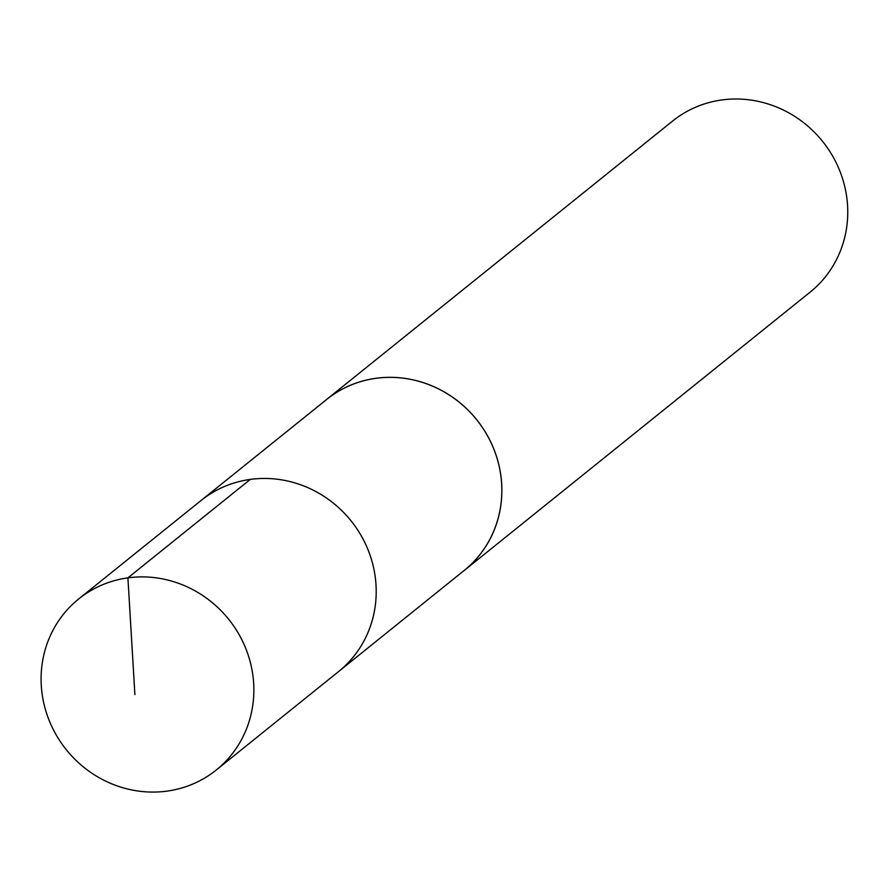 <?xml version="1.0" encoding="UTF-8"?>
<svg xmlns="http://www.w3.org/2000/svg" width="892" height="892" viewBox="0 0 892 892"><rect width="100%" height="100%" fill="white"/><g stroke="black" fill="none" stroke-linecap="round" stroke-linejoin="round"><path stroke-width="1.34" d="M216.299 769.986L338.659 671.498A109.738 104.13 -128.8 0 0 372.711 618.68A109.738 104.13 -128.8 0 0 326.572 498.082A109.738 104.13 -128.8 0 0 201.057 500.512L326.717 399.426A109.716 104.108 51.2 0 1 452.211 396.985A109.716 104.108 51.2 0 1 498.338 517.572A109.716 104.108 51.2 0 1 464.286 570.378L338.659 671.498A109.738 104.13 -128.8 0 0 372.711 618.68A109.738 104.13 -128.8 0 0 326.572 498.082A109.738 104.13 -128.8 0 0 201.057 500.512L78.686 598.967A109.761 104.141 51.2 0 1 204.212 596.525A109.761 104.141 51.2 0 1 250.362 717.157A109.761 104.141 51.2 0 1 216.299 769.986A109.761 104.141 51.2 0 1 90.761 772.45A109.761 104.141 51.2 0 1 44.6 651.807A109.761 104.141 51.2 0 1 78.686 598.967M324.588 401.132A109.761 104.141 51.2 0 1 326.684 399.404A109.761 104.141 51.2 0 1 476.629 419.619A109.761 104.141 51.2 0 1 464.308 570.423A109.761 104.141 51.2 0 1 462.156 572.095M326.684 399.404L672.568 121.078A109.761 104.141 51.2 0 1 822.513 141.293A109.761 104.141 51.2 0 1 810.181 292.085L464.308 570.423M134.893 694.612L127.913 577.86L250.284 479.405"/></g></svg>

